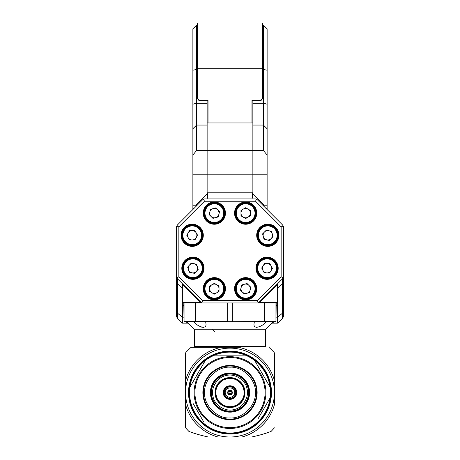 <?xml version="1.0" encoding="UTF-8"?>
<svg xmlns="http://www.w3.org/2000/svg" width="460" height="460" viewBox="0 0 460 460"><rect width="100%" height="100%" fill="white"/><g stroke="black" fill="none" stroke-linecap="round" stroke-linejoin="round"><path stroke-width="0.69" d="M192.878 209.524L192.878 155.129L196.592 150.391L196.592 25.128L197.484 25.128M207.132 101.016L207.132 125.062L196.592 125.062L192.878 128.754L192.878 155.129M192.878 128.754L192.878 28.842L196.592 25.128M207.132 198.858L207.132 192.803L252.868 192.803L252.868 198.858M207.132 125.062L207.132 165.203L207.132 150.408L252.868 150.408L252.868 192.803M193.574 208.828L192.878 207.276M197.196 205.206L192.878 205.206M195.908 205.206L207.132 193.982M196.592 150.391L207.132 150.391L207.132 122.952L252.868 122.952L252.868 165.203M207.132 192.803L207.132 165.203M207.73 194.712L207.431 194.712L207.431 192.803M252.27 194.712L252.569 194.712L252.569 192.803M262.516 97.077L262.516 97.629A3.507 3.387 180 0 1 259.009 101.016L259.009 100.464A3.507 3.387 0 0 0 262.516 97.077L262.516 23L197.484 23L197.484 97.077A3.507 3.387 0 0 0 200.991 100.464L208.023 100.464L208.023 122.952M200.991 100.464L200.991 101.016L208.023 101.016M200.991 101.016A3.507 3.387 180 0 1 197.484 97.629L197.484 97.077M259.009 101.016L251.976 101.016M259.009 100.464L251.976 100.464L251.976 122.952M267.122 155.129L263.407 150.391L263.407 25.128L267.122 28.842L267.122 209.524M252.868 101.016L252.868 150.391L263.407 150.391M267.122 205.206L264.092 205.206L252.868 193.982M262.804 205.206L264.092 205.206M266.426 208.828L267.122 207.276M256.381 199.232L255.541 201.25L204.458 201.25L178.848 226.861L176.83 226.021L177.445 224.957L202.555 199.847L204.177 198.915L255.823 198.915L257.445 199.847L282.555 224.957L283.486 226.579L283.486 277.144L282.555 278.766L277.644 283.676L277.644 302.375L259.722 302.375L277.644 284.452L277.644 283.676L259.285 302.03L259.722 302.375M274.137 275.241L274.137 276.046M182.355 302.967L202.331 302.967L200.715 302.03L200.278 302.375L182.355 302.375L182.355 323.161L177.445 318.251L176.513 316.629L176.513 277.144L177.445 278.766L176.513 277.144L176.513 226.579L176.83 226.021M185.863 276.046L185.863 275.241M283.486 316.629L282.555 318.251L283.486 316.629L283.486 277.144L282.555 278.766L259.285 302.03L282.555 278.766L282.555 318.251L277.644 323.161L277.644 302.967L257.663 302.967L259.285 302.03L257.669 302.967L202.331 302.967L200.715 302.03L177.445 278.766L200.715 302.03L202.331 302.967M277.644 302.967L277.644 302.375M277.644 231.547L277.644 233.87M277.644 236.687L277.644 239.016M277.644 305.503L276.184 305.503L275.948 320.948M276.184 305.503L276.184 302.967M177.445 318.251L177.445 278.766L176.513 277.144M188.232 323.161L182.355 323.161L188.232 323.161M182.355 239.016L182.355 236.687M182.355 233.87L182.355 231.547M200.278 302.375L182.355 284.452L182.355 283.676L182.355 302.375M183.816 302.967L183.816 305.503L182.355 305.503M184.052 320.948L183.816 305.503M184.69 321.672L187.772 322.707M192.585 224.767L192.585 225.348M192.585 245.209L192.585 245.795M192.585 257.715L192.585 258.301M192.585 278.168L192.585 278.754M203.964 214.889L204.556 214.889M224.123 214.889L224.716 214.889M235.284 214.889L235.876 214.889M240.988 214.889L241.322 214.889M255.444 214.889L256.036 214.889M204.734 208.84L205.378 208.84M216.183 208.84L216.654 208.84M223.301 208.84L223.945 208.84M236.055 208.84L236.699 208.84M254.621 208.84L255.265 208.84M252.27 192.803L252.321 195.977M252.546 197.564L252.27 194.821M207.569 196.932L207.115 198.915L207.73 192.803M277.644 323.161L271.768 323.161L277.644 323.161M272.228 322.707L275.31 321.672M267.415 224.767L267.415 225.348M267.415 245.209L267.415 245.795M267.415 257.715L267.415 258.301M267.415 278.168L267.415 278.754M202.716 235.278A10.522 10.522 0 0 0 192.194 224.756A10.522 10.522 0 0 0 181.671 235.278A10.522 10.522 0 0 0 192.194 245.801A10.522 10.522 0 0 0 202.716 235.278M181.085 235.278A11.109 11.109 0 0 1 192.194 224.175A11.109 11.109 0 0 1 203.303 235.278A11.109 11.109 0 0 1 192.194 246.387A11.109 11.109 0 0 1 181.085 235.278M181.809 268.232A11.109 11.109 0 0 1 192.912 257.128A11.109 11.109 0 0 1 204.021 268.232A11.109 11.109 0 0 1 192.912 279.341A11.109 11.109 0 0 1 181.809 268.232M203.435 268.232A10.522 10.522 0 0 0 192.912 257.709A10.522 10.522 0 0 0 182.39 268.232A10.522 10.522 0 0 0 192.912 278.754A10.522 10.522 0 0 0 203.435 268.232M203.234 213.135A11.109 11.109 0 0 1 214.343 202.026A11.109 11.109 0 0 1 225.446 213.135A11.109 11.109 0 0 1 214.343 224.244A11.109 11.109 0 0 1 203.234 213.135M224.865 213.135A10.522 10.522 0 0 0 214.343 202.613A10.522 10.522 0 0 0 203.82 213.135A10.522 10.522 0 0 0 214.343 223.658A10.522 10.522 0 0 0 224.865 213.135M234.554 213.135A11.109 11.109 0 0 1 245.657 202.026A11.109 11.109 0 0 1 256.766 213.135A11.109 11.109 0 0 1 245.657 224.244A11.109 11.109 0 0 1 234.554 213.135M256.18 213.135A10.522 10.522 0 0 0 245.657 202.613A10.522 10.522 0 0 0 235.135 213.135A10.522 10.522 0 0 0 245.657 223.658A10.522 10.522 0 0 0 256.18 213.135M256.697 235.278A11.109 11.109 0 0 1 267.806 224.175A11.109 11.109 0 0 1 278.915 235.278A11.109 11.109 0 0 1 267.806 246.387A11.109 11.109 0 0 1 256.697 235.278M278.329 235.278A10.522 10.522 0 0 0 267.806 224.756A10.522 10.522 0 0 0 257.284 235.278A10.522 10.522 0 0 0 267.806 245.801A10.522 10.522 0 0 0 278.329 235.278M255.978 268.232A11.109 11.109 0 0 1 267.087 257.128A11.109 11.109 0 0 1 278.191 268.232A11.109 11.109 0 0 1 267.087 279.341A11.109 11.109 0 0 1 255.978 268.232M277.61 268.232A10.522 10.522 0 0 0 267.087 257.709A10.522 10.522 0 0 0 256.565 268.232A10.522 10.522 0 0 0 267.087 278.754A10.522 10.522 0 0 0 277.61 268.232M234.554 288.748A11.109 11.109 0 0 1 245.657 277.639A11.109 11.109 0 0 1 256.766 288.748A11.109 11.109 0 0 1 245.657 299.851A11.109 11.109 0 0 1 234.554 288.748M256.18 288.748A10.522 10.522 0 0 0 245.657 278.225A10.522 10.522 0 0 0 235.135 288.748A10.522 10.522 0 0 0 245.657 299.27A10.522 10.522 0 0 0 256.18 288.748M203.234 288.748A11.109 11.109 0 0 1 214.343 277.639A11.109 11.109 0 0 1 225.446 288.748A11.109 11.109 0 0 1 214.343 299.851A11.109 11.109 0 0 1 203.234 288.748M224.865 288.748A10.522 10.522 0 0 0 214.343 278.225A10.522 10.522 0 0 0 203.82 288.748A10.522 10.522 0 0 0 214.343 299.27A10.522 10.522 0 0 0 224.865 288.748M259.285 302.03L258.215 302.651L257.381 300.627L281.152 276.862L281.152 226.861L255.541 201.25M178.848 226.861L178.848 276.862L202.618 300.627L201.785 302.651M258.215 302.651L257.663 302.967M283.486 277.144L282.555 278.766M178.848 276.862L176.83 277.696M204.458 201.25L203.619 199.232M283.17 226.021L281.152 226.861M283.17 277.696L281.152 276.862M200.715 302.03L177.445 278.766M176.674 301.777L176.278 301.616L176.278 278.191L176.674 278.024M283.325 301.777L283.722 301.616L283.722 284.349M194.338 329.274L265.661 329.274L265.661 346.334L265.063 346.926L194.936 346.926L194.338 346.334L194.338 329.274L186.743 321.672M201.704 327.169L203.487 327.353M256.53 327.353L257.157 327.37M265.661 329.274L273.257 321.672M266.673 321.442C262.05 326.991 253.213 329.826 254.023 323.851L254.386 321.442M205.614 321.442L205.976 323.851C206.781 329.82 197.972 327.002 193.327 321.442M214.803 331.614L212.462 329.274M194.338 346.334L265.661 346.334M275.948 321.442L232.34 321.672L275.948 321.442L275.948 302.967M227.66 321.442L184.052 321.442L227.66 321.442L227.66 302.967M184.052 321.442L184.052 302.967M232.34 321.672L227.66 321.672M232.34 321.442L232.34 302.967M230 437A44.43 44.43 0 0 0 274.43 392.57A44.43 44.43 0 0 0 230 348.145A44.43 44.43 0 0 0 185.57 392.57A44.43 44.43 0 0 0 230 437L208.265 437L230 437M230 351.653A40.923 40.923 0 0 1 270.923 392.57A40.923 40.923 0 0 1 230 433.492A40.923 40.923 0 0 1 189.077 392.57A40.923 40.923 0 0 1 230 351.653M190.543 347.748L219.575 347.748L190.543 347.748L185.817 352.423L185.57 427.829L188.859 431.371C194.08 433.435 200.548 435.309 208.265 437M274.43 404.576L274.43 353.441L274.43 404.576A46.023 46.023 0 0 1 242.006 437M251.735 437C259.474 435.304 265.943 433.429 271.141 431.371L274.43 427.829M185.57 353.441L185.57 427.829M185.57 380.564A46.023 46.023 0 0 1 219.575 347.748L240.425 347.748A46.023 46.023 0 0 1 274.43 380.564M269.457 347.748L274.183 352.423L274.43 353.441M265.892 392.57A35.892 35.892 0 0 0 230 356.678A35.892 35.892 0 0 0 194.108 392.57A35.892 35.892 0 0 0 230 428.467A35.892 35.892 0 0 0 265.892 392.57A35.892 35.892 0 0 1 230 428.467A35.892 35.892 0 0 1 194.108 392.57M256.542 392.57A26.542 26.542 0 0 0 230 366.034A26.542 26.542 0 0 0 203.458 392.57A26.542 26.542 0 0 0 230 419.112A26.542 26.542 0 0 0 256.542 392.57A26.542 26.542 0 0 1 230 419.112A26.542 26.542 0 0 1 203.458 392.57M255.369 392.57C256.456 379.977 242.644 366.137 230.046 367.201C217.31 366.148 203.596 379.897 204.631 392.57C203.538 405.179 217.39 419.037 230 417.944C242.656 418.974 256.398 405.3 255.369 392.57M257.974 418.951L270.095 397.957A40.451 40.451 0 0 0 270.095 387.188L254.708 360.542A40.451 40.451 0 0 1 270.095 387.188L266.829 381.535M221.145 429.985L242.299 429.985M193.165 403.604L203.751 421.929M191.446 384.52L189.905 387.188A40.451 40.451 0 0 1 205.292 360.542L189.905 387.188A40.451 40.451 0 0 0 254.708 424.603A40.451 40.451 0 0 0 270.095 397.957M210.415 392.57A19.584 19.584 0 0 1 230 372.991A19.584 19.584 0 0 1 249.584 392.57A19.584 19.584 0 0 1 230 412.154A19.584 19.584 0 0 1 210.415 392.57M210.887 392.57A19.113 19.113 0 0 1 230 373.457A19.113 19.113 0 0 1 249.113 392.57A19.113 19.113 0 0 1 230 411.688A19.113 19.113 0 0 1 210.887 392.57M214.613 355.16A40.451 40.451 0 0 1 245.387 355.16L214.613 355.16A40.451 40.451 0 0 0 205.292 360.542L202.026 366.195M254.708 360.542A40.451 40.451 0 0 0 245.387 355.16M221.283 355.16L238.677 355.16M226.159 375.59C234.387 372.933 245.841 380.161 246.98 388.729C249.642 396.963 242.414 408.411 233.841 409.549C225.613 412.212 214.159 404.984 213.02 396.411C210.358 388.183 217.586 376.734 226.159 375.59M233.3 407.169A14.967 14.967 0 0 1 215.401 395.876A14.967 14.967 0 0 1 226.699 377.976A14.967 14.967 0 0 1 244.599 389.269A14.967 14.967 0 0 1 233.3 407.169M248.48 388.389A18.946 18.946 0 0 1 234.18 411.05A18.946 18.946 0 0 1 211.519 396.75A18.946 18.946 0 0 1 225.82 374.089A18.946 18.946 0 0 1 248.48 388.389M222.301 380.012A14.731 14.731 0 0 0 217.442 400.275A14.731 14.731 0 0 0 237.699 405.128A14.731 14.731 0 0 0 242.558 384.87A14.731 14.731 0 0 0 222.301 380.012M242.161 385.118C236.9 378.258 230.368 376.688 222.565 380.397C215.671 385.675 214.101 392.219 217.839 400.027C223.106 406.893 229.649 408.457 237.458 404.731C244.323 399.481 245.893 392.938 242.161 385.118M226.699 387.188A6.313 6.313 0 0 0 224.618 395.87A6.313 6.313 0 0 0 233.3 397.952A6.313 6.313 0 0 0 235.382 389.269A6.313 6.313 0 0 0 226.699 387.188M224.221 396.117A6.779 6.779 0 0 1 226.458 386.791A6.779 6.779 0 0 1 235.779 389.028A6.779 6.779 0 0 1 233.542 398.354A6.779 6.779 0 0 1 224.221 396.117M223.876 392.736A6.124 6.124 0 0 1 229.839 386.446A6.124 6.124 0 0 1 236.124 392.409A6.124 6.124 0 0 1 230.161 398.693A6.124 6.124 0 0 1 223.876 392.736M227.861 393.168A2.219 2.219 -91.5 0 1 229.402 390.431A2.219 2.219 88.5 0 0 227.861 393.168A2.219 2.219 88.5 0 0 230.598 394.714A2.219 2.219 -91.5 0 1 227.861 393.168M229.402 390.431A2.219 2.219 -91.5 0 1 232.139 391.978A2.219 2.219 -91.5 0 1 230.598 394.714M228.741 392.921L229.649 391.316C231.374 391.736 231.61 392.575 230.351 393.829L228.741 392.921M224.308 392.754A5.698 5.698 -91.5 0 1 229.816 386.877A5.698 5.698 -91.5 0 1 235.692 392.386A5.698 5.698 -91.5 0 1 230.184 398.268A5.698 5.698 -91.5 0 1 224.308 392.754M234.772 392.42C234.847 386.262 224.762 386.572 225.227 392.725C225.618 395.6 227.263 397.141 230.155 397.348C233.024 396.957 234.565 395.312 234.772 392.42M230.075 394.91A2.34 2.34 -91.5 0 1 227.665 392.65A2.34 2.34 -91.5 0 1 229.925 390.235A2.34 2.34 -91.5 0 1 232.334 392.495A2.34 2.34 -91.5 0 1 230.075 394.91M216.666 284.688A4.675 4.675 0 0 0 209.662 288.759A4.675 4.675 0 0 0 216.689 292.79A4.675 4.675 0 0 0 216.666 284.688M219.334 297.338A9.936 9.936 0 0 1 205.746 293.739A9.936 9.936 0 0 1 209.352 280.151A9.936 9.936 0 0 1 222.933 283.757A9.936 9.936 0 0 1 219.334 297.338A9.936 9.936 0 0 0 222.933 283.757A9.936 9.936 0 0 0 209.352 280.151M214.325 283.348L219.012 286.034L219.023 291.433L214.354 294.147L209.674 291.456L209.656 286.057L214.325 283.348M197.369 266.817A4.675 4.675 0 0 0 189.457 265.086A4.675 4.675 0 0 0 191.912 272.803A4.675 4.675 0 0 0 197.369 266.817M190.791 277.943A9.936 9.936 0 0 1 183.206 266.11A9.936 9.936 0 0 1 195.04 258.526A9.936 9.936 0 0 1 202.618 270.359A9.936 9.936 0 0 1 190.791 277.943A9.936 9.936 0 0 0 202.618 270.359A9.936 9.936 0 0 0 195.04 258.526M196.552 264.241L198.191 269.387L194.551 273.378L189.278 272.228L187.64 267.082L191.274 263.085L196.552 264.241M196.253 237.607A4.675 4.675 0 0 0 192.182 230.604A4.675 4.675 0 0 0 188.151 237.63A4.675 4.675 0 0 0 196.253 237.607M183.603 240.275A9.936 9.936 0 0 1 187.203 226.688A9.936 9.936 0 0 1 200.79 230.287A9.936 9.936 0 0 1 197.185 243.875A9.936 9.936 0 0 1 183.603 240.275A9.936 9.936 0 0 0 197.185 243.875A9.936 9.936 0 0 0 200.79 230.287M197.593 235.267L194.908 239.953L189.508 239.965L186.794 235.296L189.48 230.609L194.885 230.598L197.593 235.267M215.562 217.649A4.675 4.675 0 0 0 217.637 209.817A4.675 4.675 0 0 0 209.817 211.939A4.675 4.675 0 0 0 215.562 217.649M204.734 210.588A9.936 9.936 0 0 1 216.89 203.527A9.936 9.936 0 0 1 223.945 215.683A9.936 9.936 0 0 1 211.795 222.743A9.936 9.936 0 0 1 204.734 210.588A9.936 9.936 0 0 0 211.795 222.743A9.936 9.936 0 0 0 223.945 215.683M215.723 207.914L210.513 209.329L209.127 214.544L212.957 218.356L218.166 216.942L219.552 211.726L215.723 207.914M243.334 217.189A4.675 4.675 0 0 0 250.338 213.124A4.675 4.675 0 0 0 243.311 209.093A4.675 4.675 0 0 0 243.334 217.189M240.666 204.539A9.936 9.936 0 0 1 254.253 208.144A9.936 9.936 0 0 1 250.648 221.726A9.936 9.936 0 0 1 237.067 218.126A9.936 9.936 0 0 1 240.666 204.539A9.936 9.936 0 0 0 237.067 218.126A9.936 9.936 0 0 0 250.648 221.726M245.674 218.534L240.988 215.849L240.977 210.45L245.646 207.736L250.326 210.421L250.343 215.82L245.674 218.534M263.292 236.503A4.675 4.675 0 0 0 271.118 238.579A4.675 4.675 0 0 0 269.002 230.759A4.675 4.675 0 0 0 263.292 236.503M270.353 225.676A9.936 9.936 0 0 1 277.409 237.826A9.936 9.936 0 0 1 265.259 244.887A9.936 9.936 0 0 1 258.198 232.731A9.936 9.936 0 0 1 270.353 225.676A9.936 9.936 0 0 0 258.198 232.731A9.936 9.936 0 0 0 265.259 244.887M273.027 236.664L271.613 231.455L266.392 230.069L262.585 233.898L264 239.108L269.215 240.494L273.027 236.664M263.137 265.73A4.675 4.675 0 0 0 266.892 272.906A4.675 4.675 0 0 0 271.227 266.064A4.675 4.675 0 0 0 263.137 265.73M275.891 263.62A9.936 9.936 0 0 1 271.699 277.035A9.936 9.936 0 0 1 258.284 272.843A9.936 9.936 0 0 1 262.476 259.428A9.936 9.936 0 0 1 275.891 263.62A9.936 9.936 0 0 0 262.476 259.428A9.936 9.936 0 0 0 258.284 272.843M269.594 273.016L272.481 268.456L269.974 263.672L264.58 263.453L261.688 268.013L264.195 272.797L269.594 273.016M244.438 284.234A4.675 4.675 0 0 0 242.362 292.06A4.675 4.675 0 0 0 250.183 289.944A4.675 4.675 0 0 0 244.438 284.234M255.265 291.295A9.936 9.936 0 0 1 243.11 298.35A9.936 9.936 0 0 1 236.055 286.2A9.936 9.936 0 0 1 248.204 279.139A9.936 9.936 0 0 1 255.265 291.295A9.936 9.936 0 0 0 248.204 279.139A9.936 9.936 0 0 0 236.055 286.2M244.277 293.963L249.487 292.554L250.872 287.333L247.043 283.527L241.833 284.935L240.448 290.156L244.277 293.963M207.132 174.811L192.878 174.811M197.484 69.264L192.878 70.225M207.132 103.235L196.592 103.235L192.878 104.19M207.132 174.829L252.868 174.829M262.516 68.712L197.484 68.712M267.122 174.811L252.868 174.811M267.122 70.225L262.516 69.264M267.122 104.19L263.407 103.235L252.868 103.235M267.122 128.754L263.407 125.062L252.868 125.062M277.443 266.386L276.851 266.386M188.617 266.386L188.272 266.386M183.149 266.386L182.557 266.386M259.377 302.318L258.733 302.967M283.486 282.555L282.555 283.883L277.644 287.908M283.486 311.799L282.555 313.128L277.644 317.147L276.184 317.147M183.816 317.147L182.355 317.147L177.445 313.128L176.513 311.799M182.355 287.908L177.445 283.883L176.513 282.555M201.267 302.967L200.623 302.318M263.908 225.503L263.908 226.136M263.908 244.421L263.908 245.053M263.908 258.204L263.908 258.819M263.908 271.664L263.908 272.251M263.908 277.65L263.908 278.265M196.092 225.503L196.092 226.136M196.092 244.421L196.092 245.053M196.092 258.204L196.092 258.819M196.092 277.65L196.092 278.265M202.618 300.627L257.381 300.627M264.258 321.672L264.258 302.967M195.742 302.967L195.742 321.672M230 434.039A41.469 41.469 0 0 0 271.469 392.57A41.469 41.469 0 0 0 230 351.106A41.469 41.469 0 0 0 188.531 392.57A41.469 41.469 0 0 0 230 434.039M185.57 404.576A46.023 46.023 0 0 0 217.994 437M265.075 392.57A35.075 35.075 0 0 0 230 357.495A35.075 35.075 0 0 0 194.925 392.57A35.075 35.075 0 0 0 230 427.645A35.075 35.075 0 0 0 265.075 392.57M257.123 392.57A27.123 27.123 0 0 1 230 419.698A27.123 27.123 0 0 1 202.877 392.57A27.123 27.123 0 0 1 230 365.447A27.123 27.123 0 0 1 257.123 392.57M211.905 396.664A18.555 18.555 0 0 1 225.906 374.474A18.555 18.555 0 0 1 248.095 388.481A18.555 18.555 0 0 1 234.094 410.665A18.555 18.555 0 0 1 211.905 396.664M217.442 400.275A14.731 14.731 0 0 0 237.699 405.128A14.731 14.731 0 0 0 242.558 384.87M229.471 390.678A1.966 1.966 -91.5 0 1 231.892 392.046A1.966 1.966 -91.5 0 1 230.529 394.461A1.966 1.966 -91.5 0 1 228.108 393.099A1.966 1.966 -91.5 0 1 229.471 390.678M209.645 280.657A9.355 9.355 0 0 0 206.252 293.445A9.355 9.355 0 0 0 219.04 296.832A9.355 9.355 0 0 0 222.427 284.05A9.355 9.355 0 0 0 209.645 280.657M194.913 259.095A9.355 9.355 0 0 0 183.776 266.236A9.355 9.355 0 0 0 190.911 277.368A9.355 9.355 0 0 0 202.049 270.233A9.355 9.355 0 0 0 194.913 259.095M200.284 230.581A9.355 9.355 0 0 0 187.496 227.194A9.355 9.355 0 0 0 184.109 239.976A9.355 9.355 0 0 0 196.892 243.369A9.355 9.355 0 0 0 200.284 230.581M223.382 215.533A9.355 9.355 0 0 0 216.735 204.096A9.355 9.355 0 0 0 205.298 210.737A9.355 9.355 0 0 0 211.945 222.174A9.355 9.355 0 0 0 223.382 215.533M250.355 221.225A9.355 9.355 0 0 0 253.747 208.437A9.355 9.355 0 0 0 240.959 205.045A9.355 9.355 0 0 0 237.573 217.833A9.355 9.355 0 0 0 250.355 221.225M265.408 244.323A9.355 9.355 0 0 0 276.845 237.676A9.355 9.355 0 0 0 270.204 226.239A9.355 9.355 0 0 0 258.767 232.886A9.355 9.355 0 0 0 265.408 244.323M258.802 272.573A9.355 9.355 0 0 0 271.429 276.517A9.355 9.355 0 0 0 275.373 263.896A9.355 9.355 0 0 0 262.746 259.952A9.355 9.355 0 0 0 258.802 272.573M236.618 286.35A9.355 9.355 0 0 0 243.265 297.787A9.355 9.355 0 0 0 254.702 291.145A9.355 9.355 0 0 0 248.055 279.703A9.355 9.355 0 0 0 236.618 286.35M263.407 25.128L262.516 25.128M275.172 274.01L275.885 274.01M184.828 274.01L184.115 274.01M283.325 278.024L283.722 278.191"/></g></svg>
